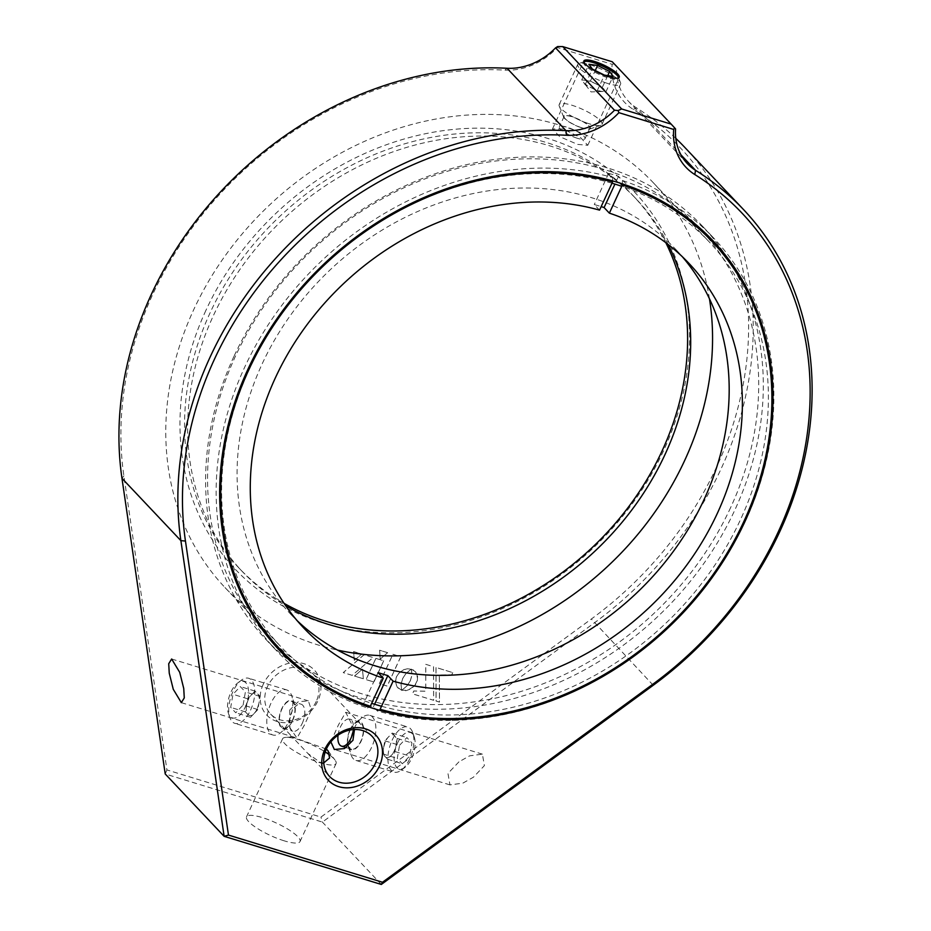 <?xml version="1.0" encoding="UTF-8"?>
<svg xmlns="http://www.w3.org/2000/svg" width="931" height="931" viewBox="0 0 931 931"><rect width="100%" height="100%" fill="white"/><g stroke="black" fill="none" stroke-linecap="round" stroke-linejoin="round"><path stroke-width="0.7" stroke-dasharray="4.66 3.49" d="M289.727 710.039L289.948 727.798L296.954 738.05L304.239 725.4L311.373 709.899L308.336 700.857L298.223 701.776L289.727 710.039M330.854 741.844L338.43 724.946L345.715 712.308L354.478 729.532M458.925 761.849L447.962 773.417L449.952 784.891L462.754 783.192L473.437 777.199L484.399 765.631L482.398 754.157L469.596 755.856L458.925 761.849M263.264 684.238A32.76 27.499 136.6 0 0 277.194 721.513A32.76 27.499 136.6 0 0 317.855 700.962A32.76 27.499 136.6 0 0 303.913 663.687A32.76 27.499 136.6 0 0 263.264 684.238M316.226 701.45A29.222 24.532 -43.4 0 1 270.642 714.065A29.222 24.532 -43.4 0 1 267.523 686.543A29.222 24.532 -43.4 0 1 313.119 673.928A29.222 24.532 -43.4 0 1 316.226 701.45M326.374 749.048L292.322 737.026L307.858 753.458L320.252 762.431L323.755 762.908M270.642 714.065L292.334 736.98L285.957 737.352A29.466 6.889 -155.2 0 1 298.327 739.551A29.466 6.889 -155.2 0 1 325.222 751.957M205.891 310.419A274.633 230.585 136.6 0 0 322.766 622.897A274.633 230.585 136.6 0 0 663.64 450.581A274.633 230.585 136.6 0 0 546.765 138.102A274.633 230.585 136.6 0 0 205.891 310.419M284.048 603.346A271.096 227.618 -43.4 0 1 239.034 568.085A271.096 227.618 -43.4 0 1 210.15 312.711A271.096 227.618 -43.4 0 1 633.138 195.708A271.096 227.618 -43.4 0 1 665.805 242.665M611.981 183.221A294.673 247.413 136.6 0 0 249.427 369.06A294.673 247.413 136.6 0 0 280.813 646.626A294.673 247.413 136.6 0 0 371.655 703.336M381.512 706.268A294.673 247.413 136.6 0 0 740.576 519.451A294.673 247.413 136.6 0 0 709.201 241.885A294.673 247.413 136.6 0 0 621.768 186.305M716.684 466.827A338.29 284.036 -43.4 0 1 591.348 619.022L320.951 817.092L166.917 769.925L123.893 475.892A338.29 284.036 -43.4 0 1 504.986 70.116A62.47 52.45 136.6 0 0 557.343 47.528L612.144 64.309A62.47 52.45 136.6 0 0 633.243 109.393A338.29 284.036 -43.4 0 1 716.684 466.827M166.917 769.925L165.218 773.964L322.394 822.085L594.304 622.92A341.817 287.004 136.6 0 0 720.955 469.119A341.817 287.004 136.6 0 0 684.553 147.145M563.08 129.025L552.479 128.967L559.682 136.648L577.581 144.386L587.787 145.283L580.583 137.613L563.08 129.025M284.258 840.844A29.466 6.889 -155.2 0 1 257.445 828.474A29.466 6.889 -155.2 0 1 246.517 816.848A29.466 6.889 -155.2 0 1 262.274 817.569A29.466 6.889 -155.2 0 1 289.087 829.94A29.466 6.889 -155.2 0 1 300.015 841.566A29.466 6.889 -155.2 0 1 284.258 840.844M329.795 755.122A29.466 6.889 -155.2 0 1 334.985 760.01A29.466 6.889 -155.2 0 1 336.068 763.548A29.466 6.889 -155.2 0 1 320.311 762.815A29.466 6.889 -155.2 0 1 293.498 750.456A29.466 6.889 -155.2 0 1 282.57 738.818A29.466 6.889 -155.2 0 1 285.957 737.352M709.457 298.781A294.673 247.413 136.6 0 0 653.353 182.779A294.673 247.413 136.6 0 0 193.59 309.953A294.673 247.413 136.6 0 0 224.976 587.531A294.673 247.413 136.6 0 0 337.604 650.117M668.155 244.469A271.096 227.618 136.6 0 0 636.222 198.966A271.096 227.618 136.6 0 0 213.234 315.97A271.096 227.618 136.6 0 0 242.107 571.331A271.096 227.618 136.6 0 0 285.724 605.802M675.79 138.347A341.817 287.004 136.6 0 0 636.629 107.949A58.932 49.483 -43.4 0 1 628.378 101.2A58.932 49.483 -43.4 0 1 616.648 66.555L675.569 128.92M411.351 669.086L406.021 673.369L402.646 678.513L401.04 684.18L401.54 690.208L396.839 686.752L395.396 680.992L396.525 676.639L399.201 672.776L403.891 669.598L408.162 668.679L413.317 669.936L417.041 674.37L417.286 680.561L414.598 685.763L408.034 690.197L401.61 690.29L406.905 685.972L410.28 680.852L411.909 675.173L411.397 669.156L406.067 673.416L402.692 678.559L401.075 684.227L401.575 690.255L397.456 687.578L395.524 683.121L396.117 677.78L398.456 673.683L402.914 670.111L407.126 668.807L411.386 669.133L415.622 671.879L417.577 676.36L417.332 680.608L415.366 684.879L411.153 688.847L405.928 690.697L401.645 690.337L406.952 686.019L410.28 680.852M425.735 664.315L433.532 666.701L433.613 700.263L412.48 693.804L413.783 690.977L425.746 691.174L425.735 664.315L433.567 666.747L433.66 700.31L412.526 693.851L413.83 691.023L425.781 691.221L425.781 664.362M452.734 672.578L451.686 674.87L439.316 674.998L439.467 702.055L436.045 701.02L435.964 667.446L452.78 672.624L451.721 674.917L439.362 675.045L439.502 702.102L436.092 701.066L436.011 667.492L452.78 672.624M375.856 658.368L383.688 660.766L373.89 681.981L366.046 679.583L375.856 658.368L383.735 660.812L373.936 682.027L366.092 679.63L375.891 658.415M387.633 652.666L380.174 659.09L379.592 650.21L387.633 652.666L380.22 659.136L379.639 650.257L387.668 652.712M354.269 660.242L353.605 651.549L361.81 654.062L354.315 660.288L353.652 651.595L361.856 654.109L354.315 660.288M352.104 675.312L343.225 672.589L364.033 654.749L373.087 657.519L352.151 675.359L343.271 672.636L364.079 654.796L373.133 657.565L352.151 675.359M362.427 669.168L363.334 678.746L354.478 676.034L362.427 669.168L363.381 678.792L354.513 676.081L362.462 669.214M392.882 654.272L400.737 656.681L387.18 686.054L379.313 683.645L392.882 654.272L400.784 656.727L387.215 686.1L379.359 683.691L392.917 654.318M381.314 884.45L322.394 822.085L320.951 817.092M612.261 61.772L616.648 66.555M614.146 63.855L612.144 64.309M557.343 47.528L557.646 46.55M410.327 680.898L411.956 675.219L411.444 669.203M580.537 127.338A14.14 3.305 24.8 0 0 589.823 128.245A14.14 3.305 24.8 0 0 573.426 117.294A14.14 3.305 24.8 0 0 564.139 116.387A14.14 3.305 24.8 0 0 580.537 127.338M575.73 137.741A14.14 3.305 24.8 0 0 585.017 138.649A14.14 3.305 24.8 0 0 568.608 127.698A14.14 3.305 24.8 0 0 559.333 126.791A14.14 3.305 24.8 0 0 575.73 137.741M591.197 87.712A11.789 2.758 24.8 0 0 596.771 90.086A11.789 2.758 24.8 0 0 601.542 91.343A11.789 2.758 24.8 0 0 603.044 91.447A11.789 2.758 24.8 0 0 604.149 89.539A11.789 2.758 24.8 0 0 596.41 84.104A11.789 2.758 24.8 0 0 590.836 81.719A11.789 2.758 24.8 0 0 586.065 80.462A11.789 2.758 24.8 0 0 583.458 82.265A11.789 2.758 24.8 0 0 583.597 82.452A11.789 2.758 24.8 0 0 591.197 87.712L597.225 90.738L605.86 91.96L602.438 87.13L590.382 81.078L581.747 79.857L585.168 84.686L591.197 87.712M583.912 61.958A19.109 4.469 24.8 0 0 605.825 77.075A19.109 4.469 24.8 0 0 618.452 77.913M605.127 82.603A23.578 5.516 24.8 0 0 620.593 84.127A23.578 5.516 24.8 0 0 620.523 82.638A23.578 5.516 24.8 0 0 593.256 65.88A23.578 5.516 24.8 0 0 578.977 63.448A23.578 5.516 24.8 0 0 577.79 64.355A23.578 5.516 24.8 0 0 605.127 82.603M586.518 122.88A23.578 5.516 24.8 0 0 600.798 125.313A23.578 5.516 24.8 0 0 601.985 124.405A23.578 5.516 24.8 0 0 574.648 106.146A23.578 5.516 24.8 0 0 559.182 104.621A23.578 5.516 24.8 0 0 559.252 106.122A23.578 5.516 24.8 0 0 586.518 122.88M580.688 127.547A14.733 3.445 24.8 0 0 589.614 129.072A14.733 3.445 24.8 0 0 586.821 123.998A14.733 3.445 24.8 0 0 573.275 117.085A14.733 3.445 24.8 0 0 563.651 117.073A14.733 3.445 24.8 0 0 580.688 127.547M597.225 90.738L604.44 75.132M585.168 84.686L592.384 69.08M581.747 79.857L588.951 64.251M590.382 81.078L595.258 70.523M602.438 87.13L607.768 75.597M605.86 91.96L613.075 76.354M730.672 507.488A297.036 249.392 -43.4 0 1 361.996 693.851A297.036 249.392 -43.4 0 1 235.59 355.898A297.036 249.392 -43.4 0 1 604.266 169.523A297.036 249.392 -43.4 0 1 730.672 507.488M233.96 356.387A300.573 252.359 136.6 0 0 265.975 639.504A300.573 252.359 136.6 0 0 734.943 509.792A300.573 252.359 136.6 0 0 702.928 226.664A300.573 252.359 136.6 0 0 233.96 356.387M599.541 210.127L594.269 204.552A265.207 222.672 -43.4 0 1 601.17 206.601M297.14 620.64A265.207 222.672 -43.4 0 1 290.356 613.832A265.207 222.672 -43.4 0 1 262.111 364.009A265.207 222.672 -43.4 0 1 675.906 249.555A265.207 222.672 -43.4 0 1 682.318 256.7M745.498 520.953A300.573 252.359 -43.4 0 1 377.358 710.993L373.401 706.804A300.573 252.359 -43.4 0 1 363.579 703.801L367.536 707.979A300.573 252.359 -43.4 0 1 276.53 650.676A300.573 252.359 -43.4 0 1 244.516 367.559A300.573 252.359 -43.4 0 1 612.645 177.518L608.688 173.329A300.573 252.359 -43.4 0 1 618.51 176.343L622.467 180.533A300.573 252.359 -43.4 0 1 713.483 237.836A300.573 252.359 -43.4 0 1 745.498 520.953M622.385 183.861L622.467 180.533M377.358 710.993L380.127 709.271M612.645 177.518L612.551 180.87M370.305 706.257L367.536 707.979M378.009 672.578L363.579 703.801M374.576 704.267L373.401 706.804M608.688 173.329L594.269 204.552M618.51 176.343L614.926 184.094M292.439 720.291A14.14 6.936 -73 0 0 291.298 701.183A14.14 6.936 -73 0 0 281.884 709.131A14.14 6.936 -73 0 0 283.024 728.24A14.14 6.936 -73 0 0 292.439 720.291M302.261 723.306A14.14 6.936 -73 0 0 301.12 704.197A14.14 6.936 -73 0 0 291.706 712.134A14.14 6.936 -73 0 0 292.846 731.242A14.14 6.936 -73 0 0 302.261 723.306M254.186 713.414A11.789 5.784 -73 0 0 257.177 708.84A11.789 5.784 -73 0 0 257.387 708.375A11.789 5.784 -73 0 0 258.946 703.289A11.789 5.784 -73 0 0 258.993 703.01A11.789 5.784 -73 0 0 257.584 693.781A11.789 5.784 -73 0 0 251.382 694.945A11.789 5.784 -73 0 0 248.379 699.53A11.789 5.784 -73 0 0 246.564 705.349A11.789 5.784 -73 0 0 247.972 714.589A11.789 5.784 -73 0 0 254.186 713.414L257.852 709.562L260.121 696.469L255.047 691.093L247.704 698.809L245.435 711.901L250.509 717.277L254.186 713.414M245.179 707.211A19.109 9.368 -73 0 0 247.809 686.426A19.109 9.368 -73 0 0 237.638 683.028A19.109 9.368 -73 0 0 230.923 692.129A19.109 9.368 -73 0 0 228.386 713.227A19.109 9.368 -73 0 0 245.179 707.211M250.567 710.12A23.578 11.556 -73 0 0 248.67 678.268A23.578 11.556 -73 0 0 241.257 680.27A23.578 11.556 -73 0 0 232.971 691.5A23.578 11.556 -73 0 0 229.841 717.545A23.578 11.556 -73 0 0 234.868 723.352A23.578 11.556 -73 0 0 250.567 710.12M288.587 721.758A23.578 11.556 -73 0 0 291.717 695.725A23.578 11.556 -73 0 0 286.701 689.918A23.578 11.556 -73 0 0 271.002 703.149A23.578 11.556 -73 0 0 272.888 734.99A23.578 11.556 -73 0 0 280.301 733A23.578 11.556 -73 0 0 288.587 721.758M292.66 720.524A14.733 7.227 -73 0 0 294.615 704.255A14.733 7.227 -73 0 0 281.662 708.898A14.733 7.227 -73 0 0 279.626 724.923A14.733 7.227 -73 0 0 287.481 727.553A14.733 7.227 -73 0 0 292.66 720.524M243.119 705.046L245.388 691.954L240.314 686.578L232.971 694.293L230.702 707.385L235.776 712.762L243.119 705.046L257.852 709.562M250.509 717.277L235.776 712.762M245.435 711.901L230.702 707.385M247.704 698.809L232.971 694.293M255.047 691.093L240.314 686.578M260.121 696.469L245.388 691.954M350.231 730.055A14.14 6.936 107 0 1 359.657 722.119A14.14 6.936 107 0 1 360.786 741.227A14.14 6.936 107 0 1 351.371 749.164A14.14 6.936 107 0 1 350.231 730.055M338.058 735.187A14.14 6.936 107 0 1 340.409 727.041A14.14 6.936 107 0 1 349.823 719.104A14.14 6.936 107 0 1 353.373 729.59M383.677 747.337A11.789 5.784 107 0 1 383.735 747.058A11.789 5.784 107 0 1 385.283 741.984A11.789 5.784 107 0 1 385.492 741.518A11.789 5.784 107 0 1 388.483 736.933A11.789 5.784 107 0 1 394.697 735.758A11.789 5.784 107 0 1 396.106 744.998A11.789 5.784 107 0 1 394.29 750.817A11.789 5.784 107 0 1 391.299 755.402A11.789 5.784 107 0 1 385.085 756.566A11.789 5.784 107 0 1 383.677 747.337L384.817 740.797L392.16 733.081L397.234 738.446L394.965 751.538L387.622 759.254L382.548 753.877L383.677 747.337M397.502 743.136A19.109 9.368 107 0 1 414.283 737.119A19.109 9.368 107 0 1 411.758 758.218A19.109 9.368 107 0 1 405.043 767.33A19.109 9.368 107 0 1 394.86 763.92A19.109 9.368 107 0 1 397.502 743.136M392.114 740.226A23.578 11.556 107 0 1 407.801 726.995A23.578 11.556 107 0 1 412.829 732.802A23.578 11.556 107 0 1 409.698 758.846A23.578 11.556 107 0 1 401.412 770.077A23.578 11.556 107 0 1 393.999 772.078A23.578 11.556 107 0 1 392.114 740.226M354.083 728.589A23.578 11.556 107 0 1 362.368 717.359A23.578 11.556 107 0 1 369.782 715.357A23.578 11.556 107 0 1 371.667 747.197A23.578 11.556 107 0 1 355.979 760.441A23.578 11.556 107 0 1 350.952 754.634A23.578 11.556 107 0 1 354.083 728.589M350.009 729.823A14.733 7.227 107 0 1 355.188 722.805A14.733 7.227 107 0 1 363.043 725.424A14.733 7.227 107 0 1 361.007 741.46A14.733 7.227 107 0 1 348.054 746.092A14.733 7.227 107 0 1 350.009 729.823M399.55 745.3L406.894 737.585L411.968 742.961L409.698 756.053L402.355 763.769L397.281 758.393L399.55 745.3L384.817 740.797M382.548 753.877L397.281 758.393M387.622 759.254L402.355 763.769M394.965 751.538L409.698 756.053M397.234 738.446L411.968 742.961M392.16 733.081L406.894 737.585M653.225 685.274L591.348 619.022M633.243 109.393L636.629 107.949L681.015 154.918M123.893 475.892L121.961 478.29M504.986 70.116L507.034 68.266M181.336 702.649L296.954 738.05M449.952 784.891L334.334 749.49M307.858 753.458L329.551 776.419M552.479 128.967L583.923 60.922M282.57 738.818L246.517 816.848M224.976 587.531L280.813 646.626M242.107 571.331L239.034 568.085M636.222 198.966L633.138 195.708M653.353 182.779L709.201 241.885M328.049 750.817L334.985 760.01M336.068 763.548L300.015 841.566M587.787 145.283L619.231 77.238M687.287 163.553L628.378 101.2M313.119 673.928L372.039 736.281M482.398 754.157L345.727 712.296M171.653 658.997L308.336 700.857M589.823 128.245L585.017 138.649M564.139 116.387L559.333 126.791M603.044 91.447L591.034 91.913L583.597 82.452M618.3 77.11L620.523 82.638M601.985 124.405L620.593 84.127M589.614 129.072L600.798 125.313M563.651 117.073L559.252 106.122M559.182 104.621L577.79 64.355M584.633 61.551L578.977 63.448M675.906 249.555L689.091 263.52M265.975 639.504L276.53 650.676M702.928 226.664L713.483 237.836M290.356 613.832L303.553 627.785M291.298 701.183L301.12 704.197M283.024 728.24L292.846 731.242M237.638 683.028L241.257 680.27M286.701 689.918L248.67 678.268M294.615 704.255L291.717 695.725M287.481 727.553L280.301 733M272.888 734.99L234.868 723.352M228.386 713.227L229.841 717.545M257.387 708.375L258.946 703.289M359.657 722.119L349.823 719.104M351.371 749.164L346.32 747.616M385.283 741.984L383.735 747.058M414.283 737.119L412.829 732.802M369.782 715.357L407.801 726.995M355.188 722.805L362.368 717.359M348.054 746.092L350.952 754.634M355.979 760.441L393.999 772.078M405.043 767.33L401.412 770.077"/><path stroke-width="1.4" d="M183.744 688.498L184.268 697.913L181.336 702.649L173.271 689.301L169.244 673.148L168.72 663.733L171.653 658.997L179.718 672.345L183.744 688.498M354.478 729.532L352.942 740.308L344.423 748.571L334.334 749.49L330.854 741.844M379.417 766.108A32.76 27.499 -43.4 0 1 338.756 786.66A32.76 27.499 -43.4 0 1 324.814 749.397A32.76 27.499 -43.4 0 1 365.476 728.845A32.76 27.499 -43.4 0 1 379.417 766.108M326.444 748.896A29.222 24.532 136.6 0 0 329.551 776.419A29.222 24.532 136.6 0 0 375.146 763.816A29.222 24.532 136.6 0 0 372.039 736.281A29.222 24.532 136.6 0 0 326.444 748.896M323.755 762.908L329.597 757.985L328.049 750.817L326.374 749.048M665.805 242.665A271.096 227.618 -43.4 0 1 662.011 451.081A271.096 227.618 -43.4 0 1 284.048 603.346M744.847 521.756A298.211 250.381 -43.4 0 1 374.704 708.852A298.211 250.381 -43.4 0 1 247.797 369.549A298.211 250.381 -43.4 0 1 617.94 182.453A298.211 250.381 -43.4 0 1 744.847 521.756M371.655 703.336A294.673 247.413 136.6 0 0 381.512 706.268M214.398 359.331A338.29 284.036 136.6 0 0 185.455 541.051L228.467 835.084L382.501 882.251L652.899 684.18A338.29 284.036 136.6 0 0 694.794 174.539A62.47 52.45 -43.4 0 1 673.707 129.456L618.894 112.674A62.47 52.45 -43.4 0 1 566.537 135.263A338.29 284.036 136.6 0 0 214.398 359.331M121.961 478.29L180.882 540.643A341.817 287.004 -43.4 0 1 210.138 357.027A341.817 287.004 -43.4 0 1 565.955 130.631A58.932 49.483 136.6 0 0 614.495 110.219L555.574 47.853A58.932 49.483 -43.4 0 1 507.034 68.266A341.817 287.004 136.6 0 0 151.218 294.673A341.817 287.004 136.6 0 0 121.961 478.29L165.218 773.964L224.138 836.329L180.882 540.643L185.455 541.051M594.327 61.411A19.446 4.55 24.8 0 0 583.923 60.922A19.446 4.55 24.8 0 0 591.127 68.603A19.446 4.55 24.8 0 0 608.827 76.761A19.446 4.55 24.8 0 0 619.231 77.238A19.446 4.55 24.8 0 0 612.016 69.569A19.446 4.55 24.8 0 0 594.327 61.411M337.604 650.117A294.673 247.413 136.6 0 0 684.739 460.345A294.673 247.413 136.6 0 0 709.457 298.781M285.724 605.802A271.096 227.618 136.6 0 0 665.095 454.34A271.096 227.618 136.6 0 0 668.155 244.469M673.707 129.456L674.603 127.838L675.569 128.92A58.932 49.483 136.6 0 0 687.287 163.553A58.932 49.483 136.6 0 0 695.55 170.315A341.817 287.004 -43.4 0 1 743.462 209.498L684.553 147.145A341.817 287.004 136.6 0 0 675.79 138.347M743.462 209.498A341.817 287.004 -43.4 0 1 653.225 685.274L381.314 884.45L224.138 836.329L228.467 835.084M621.675 108.974L671.181 124.137L612.261 61.772L562.755 46.608L621.675 108.974L618.103 110.545L614.495 110.219M621.768 186.305A294.673 247.413 136.6 0 0 611.981 183.221M325.222 751.957A29.466 6.889 -155.2 0 1 329.795 755.122M555.574 47.853L557.646 46.55L562.755 46.608M382.501 882.251L381.314 884.45M618.103 110.545L618.894 112.674M674.603 127.838L671.181 124.137M618.452 77.913A19.109 4.469 24.8 0 0 618.3 77.11A19.109 4.469 24.8 0 0 596.212 63.517A19.109 4.469 24.8 0 0 584.633 61.551A19.109 4.469 24.8 0 0 583.912 61.958M604.44 75.132L613.075 76.354L609.642 71.524L597.586 65.473L588.951 64.251L592.384 69.08L604.44 75.132M595.258 70.523L597.586 65.473M607.768 75.597L609.642 71.524M275.308 377.974A265.207 222.672 -43.4 0 1 599.541 210.127L612.528 182.034A297.036 249.392 136.6 0 0 248.786 369.851A297.036 249.392 136.6 0 0 370.305 706.257L383.281 678.164A265.207 222.672 -43.4 0 1 303.553 627.785A265.207 222.672 -43.4 0 1 275.308 377.974M601.17 206.601A265.207 222.672 -43.4 0 1 604.091 207.555L609.363 213.141A265.207 222.672 -43.4 0 1 689.091 263.52A265.207 222.672 -43.4 0 1 717.347 513.33A265.207 222.672 -43.4 0 1 393.103 681.166L380.127 709.271A297.036 249.392 136.6 0 0 743.869 521.453A297.036 249.392 136.6 0 0 622.35 185.048L622.385 183.861M682.318 256.7A265.207 222.672 -43.4 0 1 704.15 499.365A265.207 222.672 -43.4 0 1 297.14 620.64M622.35 185.048L609.363 213.141M393.103 681.166L387.831 675.592A265.207 222.672 -43.4 0 1 378.009 672.578L383.281 678.164M612.551 180.87L612.528 182.034M387.831 675.592L374.576 704.267M614.926 184.094L604.091 207.555M353.373 729.59A14.14 6.936 107 0 1 350.964 738.213A14.14 6.936 107 0 1 341.549 746.15A14.14 6.936 107 0 1 338.058 735.187M681.015 154.918L695.55 170.315L694.794 174.539M566.537 135.263L565.955 130.631L507.034 68.266M652.899 684.18L653.225 685.274M346.32 747.616L341.549 746.15"/></g></svg>
